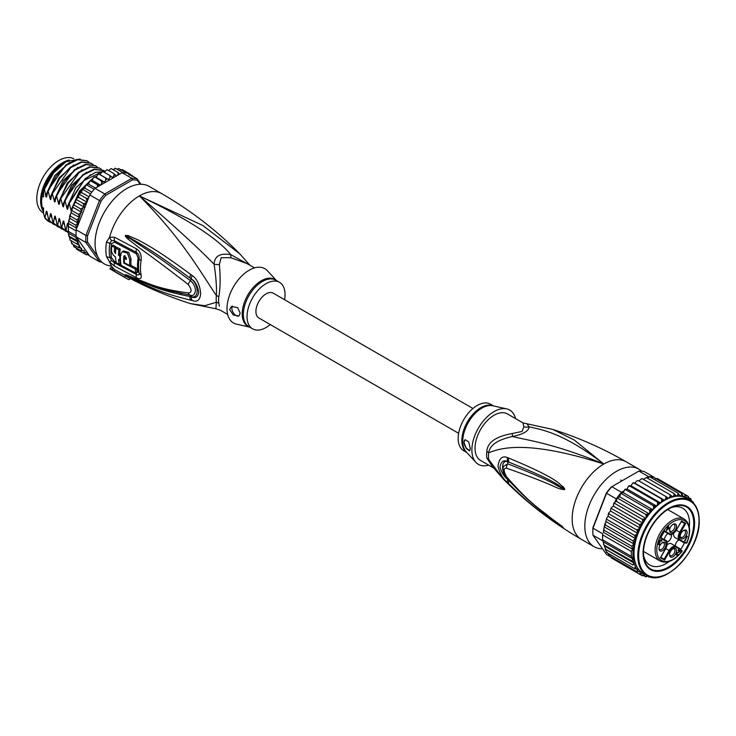 <?xml version="1.0" encoding="UTF-8"?>
<svg xmlns="http://www.w3.org/2000/svg" width="736" height="736" viewBox="0 0 736 736"><rect width="100%" height="100%" fill="white"/><g stroke="black" fill="none" stroke-linecap="round" stroke-linejoin="round"><path stroke-width="1.1" d="M680.386 549.304A4.177 2.41 120 0 0 680.993 549.967L680.395 549.065L680.266 549.544L679.42 549.056L680.266 549.544A4.775 2.76 -60 0 0 681.122 550.73A0.598 0.488 -60 0 0 680.993 549.967L681.913 551.19A22.991 13.276 -60 0 1 660.422 559.664A22.991 13.276 -60 0 1 661.581 533.894A22.991 13.276 -60 0 1 683.302 520.076A22.991 13.276 -60 0 1 686.688 542.938L685.924 542.478A0.598 0.488 121.2 0 1 685.198 542.745A4.177 2.41 120 0 0 685.179 542.736A4.177 2.41 120 0 0 684.296 542.542M683.799 542.625L679.153 539.948A4.177 2.41 -60 0 0 675.482 545.376A4.177 2.41 -60 0 0 675.574 546.149L671.48 543.784A6.974 4.03 120 0 0 667.994 544.134A6.974 4.03 120 0 0 667.129 544.723M672.64 533.821A6.974 4.03 -60 0 1 669.153 534.17L664.507 531.484A6.974 4.03 -60 0 1 664.507 531.484L664.35 531.401M680.128 536.378A3.882 2.245 120 0 0 680.828 537.344A3.882 2.245 120 0 0 683.818 536.305A3.882 2.245 120 0 0 685.51 532.395A3.882 2.245 120 0 0 684.71 530.619A3.882 2.245 120 0 0 683.532 530.5M680.128 536.48A4.922 2.843 120 0 0 680.156 536.94A4.922 2.843 120 0 0 683.818 538.366A4.922 2.843 120 0 0 687.102 532.459A4.922 2.843 120 0 0 684.029 530.233A4.922 2.843 120 0 0 680.128 536.48M673.063 548.725A4.922 2.843 -60 0 1 673.468 548.522A4.922 2.843 -60 0 1 676.54 550.979A4.922 2.843 -60 0 1 673.063 556.775A4.922 2.843 -60 0 1 669.604 555.22A4.922 2.843 -60 0 1 673.063 548.725M659.024 548.67A4.922 2.843 -60 0 1 662.915 542.423A4.922 2.843 -60 0 1 665.988 544.649A4.922 2.843 -60 0 1 662.713 550.556A4.922 2.843 -60 0 1 659.042 549.13A4.922 2.843 -60 0 1 659.024 548.67M673.063 524.354A4.922 2.843 -60 0 1 673.468 524.142A4.922 2.843 -60 0 1 676.54 526.608A4.922 2.843 -60 0 1 673.063 532.395A4.922 2.843 -60 0 1 669.604 530.849A4.922 2.843 -60 0 1 673.063 524.354M687.019 536.213L685.124 540.27L685.86 539.764L684.664 541.061L687.35 536.406M680.092 551.485L676.752 553.389L676.853 554.502L678.261 554.521L676.734 555.091L676.126 554.346L676.412 553.196L679.641 551.227L678.077 550.326L678.362 549.829L680.377 550.988L679.641 551.227M660.183 539.994L661.526 540.114L661.802 541.319L660.854 540.38L659.944 540.647L660.155 542.22L658.518 543.518L659.014 544.208L660.201 544.097L658.674 544.668L658.297 542.993L659.898 540.224L660.854 540.38M666.347 530.481L667.552 527.611L666.991 527.289L668.693 525.633L668.233 527.215L669.576 527.988L666.347 530.481M660.772 557.244L664.139 559.185L660.772 557.244L664.139 559.185L664.553 560.114L669.87 550.914A6.376 3.68 -60 0 1 676.246 547.225A0.598 0.488 -60 0 0 676.126 546.471L680.22 548.835M660.661 537.574L660.376 538.062L665.694 541.135A6.376 3.68 -60 0 1 665.694 548.495L660.376 557.704L664.553 560.114M669.87 550.914L665.786 548.55C667.672 543.315 667.598 540.592 665.565 540.371L660.772 537.602L665.565 540.371A0.598 0.488 -60 0 1 665.694 541.135M683.597 541.825L680.423 539.994A0.598 0.488 120 0 1 679.705 540.261A6.974 4.03 -60 0 1 679.705 532.211L684.719 523.526L681.361 521.585L684.719 523.526L685.74 523.425L681.564 521.005L676.246 530.214A6.376 3.68 -60 0 1 669.87 533.894L664.553 530.831L660.376 538.062M679.705 540.261L675.059 537.584A6.974 4.03 -60 0 1 673.698 533.352M675.059 537.584L679.153 539.948M666.917 542.082A4.922 2.843 120 0 0 671.48 535.624A4.922 2.843 120 0 0 671.306 534.483M668.095 533.563A4.922 2.843 120 0 0 664.507 539.644A4.922 2.843 120 0 0 664.516 539.764M685.179 542.736L684.084 542.662L684.443 542.312A4.775 2.76 -60 0 1 685.924 542.478M681.278 521.493L681.564 521.005M664.277 531.318L664.553 530.831M667.708 509.551L684.305 519.128C690.396 523.6 691.26 531.548 686.909 542.984L686.688 542.938M685.842 543.14L686.495 542.69M660.661 557.216L660.376 557.704M672.971 548.78A3.882 2.245 -60 0 1 674.158 548.9A3.882 2.245 -60 0 1 674.746 552.009A3.882 2.245 -60 0 1 672.216 555.432A3.882 2.245 -60 0 1 670.275 555.625A3.882 2.245 -60 0 1 669.576 554.659M662.418 542.69A3.882 2.245 -60 0 1 663.605 542.809A3.882 2.245 -60 0 1 664.406 544.585A3.882 2.245 -60 0 1 662.713 548.486A3.882 2.245 -60 0 1 659.723 549.534A3.882 2.245 -60 0 1 659.024 548.568M672.971 524.4A3.882 2.245 -60 0 1 674.158 524.529A3.882 2.245 -60 0 1 674.746 527.638A3.882 2.245 -60 0 1 672.216 531.052A3.882 2.245 -60 0 1 670.275 531.245A3.882 2.245 -60 0 1 669.576 530.288M685.4 540.555L684.728 540.169M678.362 549.829L680.377 550.988M679.53 550.5L679.245 550.997M676.126 553.95L676.632 554.245M676.237 554.144L676.853 554.502M676.908 554.53L676.274 554.714M677.525 555.156L676.678 554.668M677.184 555.22L676.338 554.732M660.836 539.828L661.011 540.472M661.692 540.334L660.854 539.847M661.802 540.666L660.965 540.178M661.857 540.96L661.186 540.574M659.106 542.147L659.704 542.487M658.168 543.72L658.794 544.079M658.84 544.106L658.251 544.3L659.125 544.796M659.465 544.723L658.619 544.235M667.552 527.611L669.226 528.577M669.576 527.988L668.233 527.215M668.73 527.5L668.389 528.089M668.84 528.356L666.466 529.497M667.883 527.804L666.798 529.69M689.319 526.93A32.844 18.961 120 0 0 689.522 523.259A32.844 18.961 120 0 0 682.723 508.226A32.844 18.961 120 0 0 671.287 507.601M694.591 523.259A36.423 21.031 120 0 0 668.84 508.383L668.84 508.383A36.423 21.031 120 0 0 643.08 552.994A36.423 21.031 120 0 0 668.84 567.861A36.423 21.031 120 0 0 694.591 523.259M643.623 555.514A32.844 18.961 120 0 0 649.888 565.101A32.844 18.961 120 0 0 666.301 563.472A32.844 18.961 120 0 0 669.383 561.458M680.588 549.553A32.844 18.961 120 0 0 684.609 542.588M603.18 541.521L602.692 540.831A45.972 26.542 -60 0 1 602.618 539.81L604.32 545.91L633.834 562.948L631.884 560.933L632.73 558.817L631.332 556.388L631.332 551.476L602.618 534.897A45.972 26.542 -60 0 1 602.692 533.793L602.618 534.897A45.972 26.542 -60 0 0 602.554 537.39A45.972 26.542 -60 0 0 602.618 539.81L602.618 534.897M633.834 562.948L632.988 565.036L605.121 548.955L606.749 552.552L607.264 552.184L606.519 552.359M605.838 549.479L632.988 565.036M646.742 477.756L648.609 476.68A45.972 26.542 -60 0 1 649.437 476.652A45.972 26.542 -60 0 1 653.126 476.983A45.972 26.542 -60 0 1 653.881 477.149L644.175 471.546A45.972 26.542 120 0 0 638.894 471.077L611.147 487.094A44.786 25.852 120 0 0 606.326 493.092L592.968 527.528L592.986 528.181L602.692 533.793M621.515 492.32L623.99 490.894L623.346 492.734L620.687 493.258L619.758 496.855L616.998 497.84L616.428 501.345L615.002 502.072L616.234 498.888A45.972 26.542 -60 0 1 616.998 497.84A45.972 26.542 -60 0 1 620.687 493.258A45.972 26.542 -60 0 1 621.515 492.32L611.809 486.708A45.972 26.542 120 0 0 606.528 493.276L592.986 528.181A45.972 26.542 120 0 0 592.839 531.788A45.972 26.542 120 0 0 592.986 535.228L606.528 554.493L610.77 556.94M592.968 527.528A44.786 25.852 120 0 0 592.839 530.812L592.839 531.788M616.234 498.888L606.326 493.092M602.692 540.831L592.986 535.228M648.609 476.68L638.894 471.077M653.881 477.149L654.212 477.609M614.459 559.71L642.418 575.837M613.419 506.129L642.97 523.195L642.335 519.349L614.468 503.268L614.845 502.154L613.539 504.234L613.419 506.129L611.837 507.178L610.622 509.487L611.837 507.178M614.468 503.268L613.539 504.234M642.335 519.349L645.978 518.402L646.309 516.433L645.711 514.418L649.308 513.912L649.833 511.888L649.391 509.836L652.906 509.8L653.614 507.748L653.32 505.687L656.696 506.12L657.588 504.096L657.432 502.044L660.624 502.955L661.673 500.977L661.646 498.971L664.617 500.342L665.813 498.456L665.896 496.515L638.029 480.424L636.263 481.39L635.058 483.276L633.862 482.779L632.123 483.92L631.065 485.889L629.74 485.65L628.029 487.03L627.136 489.054L624.579 489.817L625.204 489.21M625.71 489.09L623.99 490.894M629.74 485.65L628.673 486.137L629.28 485.65M633.862 482.779L632.905 483L633.457 482.65M665.896 496.515L668.61 498.336L669.935 496.57L670.11 494.721L641.875 478.492M642.252 478.63L640.384 479.513L639.188 481.096M670.11 494.721L672.538 496.975L673.964 495.356L674.222 493.617L646.355 477.535L643.485 479.348M674.222 493.617L676.329 496.266L677.838 494.831L678.15 493.23L649.437 476.652L647.708 478.317M678.15 493.23L679.917 496.239L681.472 495.006L681.83 493.562L653.126 476.983L651.811 478.023M681.83 493.562L683.247 496.892L684.83 495.871L685.207 494.601L657.34 478.51L655.279 478.814M604.32 545.91L605.774 549.433M631.884 560.933L603.778 544.925L603.529 543.545M631.332 556.388L602.618 539.81M631.332 551.476L632.574 549.157L631.884 546.287L604.017 530.196L603.336 532.275L632.574 549.157M603.336 532.275L603.87 528.549L604.017 530.196M631.884 546.287L633.806 543.922L632.988 540.905L605.121 524.814L604.302 526.884L633.806 543.922M604.302 526.884L603.87 528.549M603.373 541.871L632.73 558.817M605.121 524.814L606.611 518.282L606.749 519.34L634.616 535.431L635.462 538.255A44.786 25.852 -60 0 1 636.815 534.226L637.588 532.248L636.741 529.948L608.874 513.866L608.194 514.206L608.709 513.01L608.028 516.212L606.611 518.282M610.622 509.487L610.622 511.078L609.288 512.256L608.874 513.866M645.628 574.715L642.335 575.8L643.089 574.936L642.97 573.178L639.326 574.062L611.386 557.925L610.622 555.984M608.7 555.432L609.288 554.751L608.874 555.57L608.028 553.279M651.397 576.546L649.391 577.171L647.864 576.288M649.391 577.171L649.833 576.555L649.391 577.171M648.14 576.067L645.711 576.84L643.862 575.773M647.754 576.371A44.786 25.852 -60 0 1 646.309 576.086L645.923 576.923M646.309 576.086L646.079 574.972M616.428 501.345L645.978 518.402A43.286 24.996 120 0 0 642.97 523.195A43.286 24.996 120 0 0 634.009 553.362A43.286 24.996 120 0 0 642.97 573.178L646.769 575.368A43.286 24.996 -60 0 1 637.808 555.551A43.286 24.996 -60 0 1 637.808 555.294A43.286 24.996 -60 0 1 656.806 511.879A43.286 24.996 -60 0 1 690.055 500.388L686.256 498.198L687.838 497.426L688.215 496.34L685.216 494.601L686.256 498.198A43.286 24.996 120 0 0 683.247 496.892A43.286 24.996 120 0 0 679.917 496.239A43.286 24.996 120 0 0 676.329 496.266A43.286 24.996 120 0 0 672.538 496.975A43.286 24.996 120 0 0 668.61 498.336A43.286 24.996 120 0 0 664.617 500.342L635.058 483.276M645.711 514.418L616.998 497.84M619.758 496.855L649.308 513.912A43.286 24.996 120 0 0 645.978 518.402M649.391 509.836L620.687 493.258M623.346 492.734L652.906 509.8A43.286 24.996 120 0 0 649.308 513.912M653.32 505.687L625.453 489.596M627.136 489.054L656.696 506.12A43.286 24.996 120 0 0 652.906 509.8M657.432 502.044L629.565 485.953M631.065 485.889L660.624 502.955A43.286 24.996 120 0 0 656.696 506.12M661.646 498.971L633.779 482.88M688.289 496.386L689.062 499.818M689.181 499.882L690.8 498.741L688.988 497.692M692.926 501.759L692.41 502.127L692.926 501.759L691.647 501.023A44.786 25.852 -60 0 0 690.386 499.56L690.8 498.741L691.647 501.446M693.174 501.998L693.652 503.277M639.326 574.062L640.173 573.04L640.173 571.458L636.741 571.66L637.588 569.314L634.616 568.634L606.749 552.552M634.616 568.634L635.389 566.536M632.988 540.905L635.462 538.255M605.903 521.511L635.462 538.577M634.616 535.431L636.815 534.226M608.028 516.212L637.588 533.269M636.741 529.948L640.173 528.144L639.326 524.556L611.46 508.475M610.622 511.078L640.173 528.144M639.326 524.556L642.97 523.195M636.741 571.66L608.874 555.57M664.617 500.342A43.286 24.996 120 0 0 660.624 502.955M486.827 451.462A11.942 5.787 6.9 0 1 488.704 452.806A27.26 15.741 120 0 0 488.483 456.578A27.26 15.741 120 0 0 488.704 459.457L503.479 479.237L491.712 465.75L488.704 459.457A11.942 7.848 -8.1 0 0 486.827 458.013A26.873 15.511 -60 0 1 486.616 455.179A26.873 15.511 -60 0 1 486.616 454.857A26.873 15.511 -60 0 1 486.827 451.462C487.352 442.465 495.834 436.485 512.284 433.522L522.063 431.443L523.848 426.843L522.983 422.896L552.764 429.438C578.266 437.497 602.747 448.279 626.207 461.803A44.786 25.852 120 0 0 603.814 464.02C566.876 435.657 546.084 430.293 529.101 426.862A11.942 11.049 3.4 0 1 523.848 426.843M493.295 467.802L480.608 460.478A26.873 15.511 120 0 1 475.042 448.178A26.873 15.511 -60 0 1 494.049 415.27A26.873 15.511 -60 0 1 507.481 413.945L522.983 422.896M466.753 452.474L463.726 450.726A26.873 15.511 120 0 1 459.604 429.198A26.873 15.511 120 0 1 477.158 405.518A26.873 15.511 -60 0 1 490.59 404.193L493.617 405.941M465.207 439.659A5.971 3.45 -120 0 0 464.066 442.327A5.971 3.45 -120 0 0 470.074 450.211M470.295 448.482L469.577 450.92L466.247 448.482L463.965 442.391L465.115 439.705L468.703 441.885L470.295 448.482M475.852 462.328L466.182 451.858A27.048 15.612 120 0 1 464.931 429.75A27.048 15.612 120 0 1 481.887 408.103A27.048 15.612 120 0 1 482.154 407.956A27.048 15.612 120 0 1 492.807 405.757L506.699 408.894A31.344 18.096 -60 0 0 494.049 411.617A31.344 18.096 120 0 0 474.398 436.696A31.344 18.096 120 0 0 475.852 462.328A31.344 18.096 120 0 0 488.686 465.143M506.699 408.894A31.344 18.096 -60 0 1 515.55 418.6M512.284 433.522A11.942 1.334 78.6 0 1 512.394 436.512C528.411 440.496 553.564 443.366 603.814 464.02C531.512 440.974 502.992 446.761 488.704 452.806C489.661 445.225 497.554 439.797 512.394 436.512C523.13 434.36 528.706 431.14 529.101 426.862L527.344 424.258M564.742 488.952L564.724 489.118C564.806 489.78 563.528 489.744 560.878 489.026C555.938 488.17 553.711 484.757 506.478 468.17A5.971 4.72 -68 0 1 507.739 463.846L507.858 461.72L508.999 462.199L507.904 461.812C500.71 458.979 500.958 473.598 507.904 479.486L509.008 480.737L507.858 479.568C504.611 477.25 501.961 473.119 499.928 467.176C501.06 461.371 503.709 459.558 507.858 461.72A5.971 4.48 112.9 0 1 507.527 457.617L508.696 458.05A5.971 4.453 112.9 0 0 508.999 462.199C561.476 483.34 558.054 486.156 562.755 487.756L564.503 489.008L562.755 487.756A5.971 3.404 132.8 0 1 563.27 486.809L564.742 488.952A5.971 1.104 176.7 0 0 564.503 489.008L561.32 487.664C556.508 486.137 555.468 482.227 507.748 463.846L503.415 466.412C502.403 469.494 503.544 473.331 506.837 477.912L506.837 477.912C518.788 491.657 531.861 503.875 546.057 514.556L561.228 525.633A5.971 2.622 125.4 0 0 561.292 525.679L562.056 526.222M506.478 468.17C503.406 468.022 503.406 470.856 506.478 476.661C532.156 506.092 542.165 510.48 549.35 516.828L563.261 527.51A5.971 4.269 -59.7 0 1 562.736 526.829L554.107 520.702C547.455 514.998 537.869 510.876 509.008 480.737A5.971 2.944 -44.8 0 0 508.696 483.718L507.527 482.522A5.971 2.944 -44.5 0 1 507.858 479.568L507.748 478.428M564.724 489.118L561.32 487.664A5.971 3.809 -71.8 0 0 560.878 489.026M492.853 467.24L486.827 458.013M507.527 482.522C503.378 479.329 500.195 473.938 497.95 466.339C499.128 458.353 502.311 455.446 507.527 457.617M563.261 527.51L554.815 522.091C548.081 516.782 538.807 512.918 508.696 483.718M560.86 525.21A5.971 2.622 125.4 0 0 561.228 525.633L562.221 526.341M506.478 476.661A5.971 2.87 139.7 0 0 506.837 477.912M508.696 458.05C563.04 480.672 558.449 484.573 563.27 486.809M503.479 479.237C526.516 502.568 552.497 522.615 581.431 539.368A44.786 25.852 -60 0 1 572.157 518.871A44.786 25.852 120 0 1 603.814 464.02L574.126 439.926L552.764 429.438M641.59 471.123A44.786 25.852 120 0 0 638.876 469.117A44.786 25.852 120 0 0 604.366 481.114A44.786 25.852 120 0 0 584.816 526.185A44.786 25.852 -60 0 0 594.09 546.682A44.786 25.852 -60 0 0 602.508 548.78M643.08 552.745A35.825 20.682 120 0 0 650.504 568.91A35.825 20.682 120 0 0 678.114 559.305A35.825 20.682 120 0 0 693.744 523.259L694.168 523.498A35.825 20.682 -60 0 1 678.528 559.553A35.825 20.682 -60 0 1 650.928 569.149A35.825 20.682 -60 0 1 643.503 552.754L643.089 552.506L643.503 552.754A35.825 20.682 -60 0 1 659.143 516.7A35.825 20.682 -60 0 1 686.752 507.095A35.825 20.682 -60 0 1 694.168 523.498L693.744 523.259A35.825 20.682 120 0 0 686.329 506.856A35.825 20.682 120 0 0 668.628 508.512M458.629 433.311L258.888 317.989A14.334 8.271 -60 0 1 255.926 311.429A14.334 8.271 -60 0 1 262.182 297.013A14.334 8.271 -60 0 1 273.222 293.167L472.954 408.489M43.553 212.971L43.231 212.787A31.05 17.922 -60 0 1 36.883 200.735A31.05 17.922 -60 0 1 36.8 198.573A31.05 17.922 -60 0 1 50.066 167.633A31.05 17.922 -60 0 1 73.83 158.764M69.396 160.052A31.05 17.922 120 0 0 40.6 200.762A31.05 17.922 120 0 0 40.682 202.924A31.05 17.922 120 0 0 43.553 211.766M249.513 265.006L230.828 254.656C217.46 238.243 186.99 218.656 139.398 195.886A44.786 25.852 -60 0 1 161.782 193.669C190.716 210.432 216.697 230.469 239.734 253.8L202.796 225.483L139.398 195.886C182.813 239.66 200.523 272.118 216.393 295.596A11.942 5.787 -173.1 0 1 218.813 296.718A26.873 15.511 120 0 0 218.601 299.662A26.873 15.511 120 0 0 218.601 300.122A26.873 15.511 120 0 0 218.813 303.269L219.365 306.204M254.527 267.904L247.094 263.608L230.929 257.729L221.159 257.72L219.365 264.408C220.542 277.481 220.349 288.254 218.813 296.718M106.49 242.015A5.971 2.686 9 0 0 109.866 243.193L111.614 240.589A5.971 3.947 66.2 0 1 109.627 237.167L114.577 237.259L136.491 248.86C140.125 251.188 141.671 255.07 141.128 260.498A42.936 24.785 120 0 0 141.128 275.006C141.671 278.668 140.125 279.579 136.491 277.748L114.577 266.119L109.627 262.108L106.49 256.56A44.786 25.852 -60 0 1 105.864 249.964A44.786 25.852 -60 0 1 105.864 249.66A44.786 25.852 -60 0 1 106.49 242.015L109.627 237.167A44.786 25.852 -60 0 1 139.398 195.886C174.285 225.998 199.189 248.805 214.112 264.298C216.044 277.214 216.798 287.638 216.393 295.596A27.26 15.741 -60 0 0 216.182 298.577A27.26 15.741 -60 0 0 216.393 302.238L215.869 308.78L190.449 303.6L204.718 305.725L216.393 302.238A11.942 7.848 171.9 0 1 218.813 303.269M161.782 193.669L149.123 186.355A44.786 25.852 -60 0 0 114.614 198.361A44.786 25.852 -60 0 0 95.064 243.423A44.786 25.852 120 0 0 111.587 266M111.614 240.589L114.411 240.727L136.326 252.356C138.432 253.672 139.371 255.806 139.141 258.778A42.026 24.26 120 0 0 139.141 272.982C139.371 274.997 138.432 275.494 136.326 274.464L114.411 262.816L111.614 260.498L109.866 257.352A2.99 2.033 -11.1 0 1 111.532 257.747L114.42 261.4A2.99 1.72 -60.8 0 1 114.411 262.816A5.971 3.432 -60.8 0 0 114.577 266.119M106.49 256.56A5.971 4.066 -11.1 0 0 109.857 257.352A43.58 25.162 120 0 1 109.25 250.93A43.58 25.162 120 0 1 109.25 250.636A43.58 25.162 120 0 1 109.866 243.202A2.99 1.343 9.1 0 1 111.532 243.782L114.42 242.107L136.335 253.754L138.175 257.931A41.566 24.003 120 0 0 138.175 271.98L136.022 272.918M112.341 269.321L113.096 268.005A44.786 25.852 120 0 0 114.88 269.753L114.126 271.05A46.276 26.717 -60 0 1 112.341 269.321L109.922 268.87L126.813 278.622A46.276 26.717 -60 0 1 124.678 277.141L114.126 271.05M190.449 303.6C168.995 296.829 148.221 288.098 128.11 277.398A44.574 25.732 120 0 1 125.534 275.66L114.88 269.753M190.836 300.205C157.651 292.22 147.651 285.504 139.49 282.182L125.442 274.556L139.362 280.103C147.577 282.679 156.391 288.742 188.195 292.9C192.004 292.634 192.013 289.8 188.195 284.409C155.268 259.1 147.182 253.616 139.196 247.747L128.073 239.145C125.801 237.047 124.918 235.833 125.442 235.502L128.009 235.511L138.12 239.936C146.133 244.49 155.388 248.363 190.845 274.546L192.252 275.595C196.88 278.668 199.695 284.556 200.68 293.259C200.137 300.049 197.331 302.459 192.252 300.5L190.836 300.205A5.971 3.744 -77 0 1 189.824 296.461C156.492 289.966 146.832 283.562 138.791 280.738L125.617 274.629L154.091 286.258L165.885 289.993L190.403 295.21C195.077 297.362 198.757 287.859 190.403 280.637C157.338 256.054 148.773 250.939 140.567 245.493L125.672 235.649A5.971 2.668 53.4 0 1 125.543 235.391M192.252 300.5A5.971 3.735 -77.4 0 1 191.259 296.774L189.824 296.461L191.25 296.663C199.07 299.193 199.208 284.814 191.25 278.99L189.833 277.932L191.259 278.935C195.04 281.078 197.542 285.504 198.748 292.201C197.947 297.123 195.454 298.65 191.259 296.774L190.403 295.21A5.971 3.698 97.9 0 1 188.195 292.9M128.027 276.23A5.971 2.512 -60.3 0 1 127.788 275.715L125.672 274.657A5.971 2.116 -50.1 0 1 125.543 274.648M125.442 274.556A5.971 4.039 -43.8 0 0 125.617 274.629L128.864 276.018A5.971 4.158 113.2 0 1 128.092 275.356M180.808 293.6L181.406 293.719M188.195 284.409A5.971 1.84 -54.9 0 1 190.403 280.637L191.259 278.935A5.971 2.208 125 0 1 192.252 275.595M128.073 239.145A5.971 2.981 -49.5 0 1 128.846 237.976L125.617 235.649A5.971 1.647 31.9 0 1 125.442 235.502M128.009 235.511A5.971 3.367 107.2 0 0 127.77 236.624L137.448 242.135C145.332 247.103 154.22 251.629 189.833 277.932A5.971 2.236 125.1 0 1 190.845 274.546M129.95 278.364L129.159 279.726A46.276 26.717 -60 0 1 126.813 278.622M111.614 260.498L109.627 262.108A44.786 25.852 -60 0 0 113.096 268.005L110.676 267.582L109.922 268.87M219.365 264.408A11.942 7.949 -178.3 0 1 214.112 264.298C214.507 256.082 220.082 252.862 230.828 254.656A11.942 1.776 -80 0 0 230.929 257.729M276.469 280.563L267.361 270.71A31.344 18.096 -60 0 0 249.164 270.232A31.344 18.096 120 0 0 228.022 300.38A31.344 18.096 120 0 0 236.514 324.153L249.596 327.106M270.259 324.548A26.873 15.511 -60 0 1 266.055 327.52A26.873 15.511 120 0 1 252.623 328.854A26.873 15.511 120 0 1 248.501 307.317A26.873 15.511 120 0 1 266.055 283.645A26.873 15.511 -60 0 1 279.487 282.311A26.873 15.511 -60 0 1 284.584 299.736M229.641 309.543L231.398 306.507L237.636 307.62L240.194 313.196L238.878 315.983L233.266 314.971L229.641 309.543M238.97 315.919A5.971 3.45 60 0 1 234.407 314.208A5.971 3.45 60 0 1 231.858 308.264A5.971 3.45 60 0 1 232.475 306.075M121.1 265.089L119.462 264.196M116.196 262.393L114.42 261.4M115.653 251.381L115.57 250.691A42.909 24.776 120 0 1 116.012 246.781L113.142 245.171L111.854 245.916A44.758 25.843 120 0 0 111.44 249.817C111.559 252.88 112.93 255.245 115.534 256.91A44.675 25.788 120 0 0 116.27 262.724L119.214 264.334A44.574 25.732 -60 0 1 118.533 259.615L119.839 260.323A44.519 25.705 -60 0 1 119.766 255.981L118.459 255.263A44.574 25.732 -60 0 1 118.956 249.863L116.012 248.244A44.675 25.788 120 0 0 115.515 253.653L114.301 251.427A44.703 25.806 -60 0 1 114.724 247.526L111.854 245.916M121.026 255.245L119.729 254.536A42.78 24.702 120 0 1 120.244 249.118L117.3 247.498L116.012 248.244M119.94 260.259A42.78 24.702 120 0 0 120.511 263.589L119.214 264.334M130.419 265.181L136.482 268.263A41.685 24.067 120 0 0 137.144 272.265L135.838 273.019A43.479 25.107 -60 0 1 135.203 268.999L123.832 263.129A44.326 25.594 -60 0 1 123.777 256.588L124.246 255.705L126.426 257.977A44.169 25.502 120 0 0 126.344 259.486L124.356 258.437A44.289 25.567 120 0 0 124.439 262.789L123.832 263.129M124.439 262.789L129.757 265.567L131.026 264.831A42.136 24.325 120 0 1 131.026 258.98L128.782 252.384L123.538 250.948L122.25 251.694L120.492 254.822A44.491 25.686 120 0 0 121.173 265.402L135.838 273.019M126.417 258.124L125.626 257.71L124.356 258.437M124.945 258.106A42.532 24.555 120 0 1 125.046 255.852L125.074 255.677M136.482 268.263L135.203 268.999M129.757 265.567A43.93 25.364 -60 0 1 129.757 259.716L127.475 253.129L122.25 251.694M116.012 246.781L114.724 247.526M120.244 249.118L118.956 249.863M119.729 254.536L118.459 255.263M120.446 255.585L119.766 255.981M120.446 259.974L119.839 260.323M125.534 275.66L124.678 277.141M65.835 161.819L65.513 162.012A34.031 19.651 -60 0 0 43.553 191.093L43.553 196.88L42.081 196.024L41.547 201.314L42.081 207.212L43.553 208.067L43.553 213.532L44.822 217.801A35.825 20.682 120 0 0 48.861 221.554A35.825 20.682 120 0 0 49.027 221.646M69.488 162.5L54.749 175.573L45.715 195.601L44.473 189.226L53.562 172.914L65.973 161.736L80.077 159.04M70.776 240.451L69.948 239.973M69.368 237.093L77.768 241.942L76.949 244.012L70.187 240.111L68.402 233.137L68.402 223.44L76.526 228.132L76.204 229.825L85.919 235.437A45.972 26.542 120 0 0 85.772 239.034A45.972 26.542 120 0 0 85.919 242.475L99.461 261.74A45.972 26.542 120 0 0 101.872 262.145M68.549 234.453L68.853 236.1L75.845 239.908L77.768 241.942M76.13 235.842A45.972 26.542 -60 0 0 76.204 236.863L76.526 237.82L68.402 233.137L68.531 231.454L76.13 235.842A45.972 26.542 120 0 1 76.066 233.432A45.972 26.542 120 0 1 76.13 230.929A45.972 26.542 -60 0 1 76.204 229.825M140.098 184.276L137.31 180.32A44.786 25.852 120 0 0 132.489 179.888L105.772 195.316A44.786 25.852 120 0 0 100.942 201.314L87.584 235.75A44.786 25.852 120 0 0 87.584 242.181L97.805 256.717M140.953 184.258L137.108 178.793L137.31 180.32M122.121 172.712L131.827 178.324L104.742 193.964L95.027 188.352L122.121 172.712A45.972 26.542 -60 0 1 122.949 172.693A45.972 26.542 -60 0 1 126.638 173.015A45.972 26.542 -60 0 1 127.402 173.19L137.108 178.793A45.972 26.542 120 0 0 131.827 178.324L132.489 179.888M88.476 198.214L86.296 198.324L87.087 201.784L89.755 194.92L99.461 200.523L85.919 235.437L87.584 235.75M105.772 195.316L104.742 193.964A45.972 26.542 120 0 0 99.461 200.523L100.942 201.314M89.755 194.92A45.972 26.542 -60 0 1 90.51 193.872A45.972 26.542 -60 0 1 94.199 189.29A45.972 26.542 -60 0 1 95.027 188.352M100.942 261.188L99.461 261.74L89.755 256.137L77.298 238.418A44.786 25.852 120 0 0 79.221 245.327L78.577 247.609L81.54 248.29L80.702 250.636L84.134 250.424L84.134 252.016L83.288 253.037L86.857 252.016M76.204 236.863L85.919 242.475L87.584 242.181M87.087 201.784L85.293 203.329L83.288 203.532L84.134 207.11L80.702 208.923L81.54 212.244L78.577 214.406L79.414 217.552L76.949 219.88L77.768 222.898L75.845 225.262L76.526 228.132M79.221 217.884A44.786 25.852 120 0 0 77.298 227.019L86.857 202.382M77.298 227.019L76.305 228.859M68.282 232.3L68.457 222.934L70.978 212.676L79.414 217.552M76.13 230.929L68.531 226.55M76.305 237.194L77.298 238.418M112.856 169.519L114.834 168.912L115.037 168.194M122.949 172.693L115.35 168.305M116.941 169.225L118.818 168.544L126.638 173.015M120.419 169.998L122.332 169.63L129.168 173.576L128.864 174.874M130.033 175.38L129.168 173.576L132.866 176.346M132.176 175.306L131.864 176.438M98.495 173.825L96.158 177.275L104.604 182.151L101.384 181.019L94.723 176.879L93.187 178.121L92.267 180.421L100.519 185.187M94.318 176.833L93.776 177.266L94.631 177.118M90.243 180.403L88.495 184.074L95.468 188.094M86.6 184.902L85.431 185.886L86.6 184.902L94.199 189.29M82.91 189.483L81.898 190.422L82.91 189.483L90.51 193.872M79.543 194.424L79.847 193.421L78.669 195.288L79.543 194.424L86.296 198.324M76.535 199.631L76.848 198.453L75.688 200.652L76.535 199.631L83.288 203.532M70.978 212.676L73.775 204.166L73.26 205.362L73.94 205.022L74.354 203.421L75.688 202.244L84.134 207.11M71.677 209.438L71.144 211.011L71.815 210.505L78.577 214.406M116.325 176.06L114.071 173.696L113.988 175.508L112.544 177.569L109.857 175.49L109.866 177.376L108.578 179.556L100.133 174.68L101.421 172.509L103.104 171.589L104.733 171.792M102.718 171.424L109.857 175.49M104.365 172.316L106.922 169.657M108.643 170.559L111.044 168.581M79.543 250.875L86.296 254.776L88.476 254.316M83.288 253.037L76.535 249.136L75.688 247.14M80.702 250.636L73.94 246.735L74.354 245.907L73.766 246.597M73.94 246.735L73.103 244.435M78.577 247.609L71.815 243.708L72.33 243.34L71.585 243.515M71.815 243.708L70.978 240.562L79.414 245.438M68.402 223.44L68.936 219.714M108.578 179.556L105.607 177.937L105.726 179.888L104.604 182.151M105.607 177.937L98.845 174.046M100.096 174.662L98.836 174M114.071 173.696L107.318 169.795M116.794 175.794L118.008 174.312L118.183 172.592L111.421 168.691M119.563 174.193L118.183 172.592M100.363 185.279L97.281 184.662L97.584 186.88M101.384 181.019L101.632 182.988L100.823 185.012M86.37 254.812L87.115 253.938L87.087 252.347M97.281 184.662L90.528 180.762M92.267 180.421L90.694 180.329M75.688 200.652L75.688 202.244M78.669 195.288L78.632 197.377L76.848 198.453M81.898 190.422L81.622 192.62L79.847 193.421M85.431 185.886L84.934 188.158L83.196 188.674M88.495 184.074L86.83 184.285M96.158 177.275L94.723 176.879M89.424 255.677L87.777 254.72M76.949 244.012L79.221 245.327M76.526 237.82L75.845 239.908M84.934 188.158L91.834 192.142M81.622 192.62L88.992 196.871M78.632 197.377L86.94 202.17M80.702 208.923L73.94 205.022M73.103 207.368L81.54 212.244M76.949 219.88L70.187 215.979M69.368 218.049L77.768 222.898M75.845 225.262L69.092 221.361M86.839 160.752L77.105 159.399L65.964 164.892L47.941 190.412L46.727 196.475M73.71 164.938L58.972 178.011L49.938 198.039L47.941 190.412M48.484 190.725L56.028 176.3L66.534 165.177L77.666 159.703L87.115 160.908L88.854 162.15M77.924 167.376L63.195 180.449L54.16 200.477L52.164 192.85L50.95 198.913M52.707 193.163L70.665 167.688L81.834 162.15L91.338 163.346L93.076 164.588M91.071 163.19L81.356 161.837L70.224 167.302L59.717 178.425L52.164 192.85M99.516 168.066L89.801 166.704L78.706 172.15L68.2 183.246L60.61 197.726L59.395 203.789M104.843 171.626L95.524 172.344L85.256 178.554L69.055 202.602L67.878 208.398C67.574 209.751 67.224 209.548 66.829 207.791L64.832 200.164L63.664 205.96C63.351 207.313 63.002 207.11 62.606 205.353L60.61 197.726M61.152 198.039L79.129 172.537L90.316 167.026L99.783 168.213L101.522 169.455M71.19 210.882L69.055 202.602M69.589 202.915L84.014 180.476L102.479 171.543M95.294 165.628L85.523 164.284L74.354 169.814L56.387 195.288L55.172 201.351M59.441 203.522C59.11 204.866 58.751 204.663 58.383 202.915L56.387 195.288M56.93 195.601L64.52 181.111L75.017 170.025L86.112 164.579L95.56 165.775L97.299 167.026M65.366 200.477L72.974 185.978L83.426 174.929L94.539 169.455L104.006 170.651L105.046 171.341M103.73 170.504L93.996 169.151L82.818 174.671L64.832 200.164M96.766 176.06L95.064 176.98M93.168 178.167L81.576 189.575L73.278 205.04L72.588 208.012M51.115 222.649L49.183 221.738L44.96 217.874L46.138 212.078L47.638 215.262M59.552 227.525L57.629 226.614L53.406 222.75L54.584 216.954L56.083 220.138M55.329 225.087L53.406 224.176L49.183 220.312L50.361 214.516L51.86 217.7M53.406 222.75L57.362 226.458M49.183 220.312L53.139 224.02M63.774 229.963L57.095 224.876L61.585 228.896M67.997 232.392L61.318 227.314L65.798 231.325M68.31 232.521L65.532 229.752L68.328 232.659M46.975 211.766L46.138 212.078C46.46 210.726 46.81 210.928 47.187 212.686L48.65 220.009M51.198 214.204L50.361 214.516C50.683 213.155 51.032 213.366 51.41 215.124L52.872 222.447M55.421 216.642L54.584 216.954C54.906 215.593 55.255 215.795 55.632 217.562L57.095 224.876M46.773 196.208C46.451 197.57 46.101 197.368 45.715 195.601M50.996 198.646C50.683 199.999 50.333 199.796 49.938 198.039M55.218 201.084C54.906 202.437 54.556 202.234 54.16 200.477M44.473 189.226L43.553 191.093M57.629 225.188L58.797 219.392L59.644 219.08M60.306 222.576L58.797 219.392C59.128 218.031 59.478 218.233 59.855 220L61.318 227.314M61.852 227.626L63.02 221.83L63.866 221.518M64.529 225.014L63.02 221.83C63.342 220.469 63.692 220.671 64.078 222.438L65.532 229.752M66.074 230.064L67.243 224.268L68.089 223.956M68.163 226.412L67.243 224.268C67.565 222.907 67.924 223.109 68.301 224.876M86.37 172.252L71.64 185.325L62.606 205.353M90.592 174.69L75.863 187.763L66.829 207.791M93.288 177.91L79.451 191.102L71.052 210.229M82.147 169.814L67.418 182.887L58.383 202.915M63.029 163.585A31.795 18.354 120 0 0 42.081 196.024M42.081 207.212A31.795 18.354 120 0 0 43.553 211.48M41.547 201.25A30.903 17.839 -60 0 1 41.547 201.195A30.903 17.839 -60 0 1 63.25 163.438M684.305 519.128A24.178 13.966 120 0 0 672.216 520.334A24.178 13.966 120 0 0 660.146 533.057A24.178 13.966 120 0 0 660.128 561.016C667.028 564.052 674.342 560.841 682.07 551.365L681.886 550.482M664.139 559.185L669.153 550.491A6.974 4.03 -60 0 1 672.64 546.811A6.974 4.03 -60 0 1 676.126 546.471L671.48 543.784M685.152 542.717L685.961 543.205M676.246 547.225L680.266 549.544M680.423 539.994A6.376 3.68 -60 0 1 680.423 532.625L685.74 523.425M681.122 550.73L681.913 551.19M684.719 523.526L681.361 521.585M680.423 532.625L676.126 530.141M676.246 530.214L681.481 521.364M669.87 533.894A0.598 0.488 120 0 1 669.153 534.17L664.507 531.484M638.646 555.551A42.688 24.647 -60 0 1 638.655 555.303A42.688 24.647 -60 0 1 668.95 503.203A42.688 24.647 -60 0 1 699.025 520.692A42.688 24.647 -60 0 1 699.025 520.95A42.688 24.647 -60 0 1 668.73 573.05A42.688 24.647 -60 0 1 638.646 555.551M635.324 566.499A44.786 25.852 -60 0 1 632.951 554.134A44.786 25.852 -60 0 1 635.269 538.908M644.405 575.506A44.786 25.852 -60 0 1 643.089 574.936M643.089 521.3A44.786 25.852 -60 0 1 644.405 519.211M646.309 516.433A44.786 25.852 -60 0 1 647.754 514.473M649.833 511.888A44.786 25.852 -60 0 1 651.397 510.094M653.614 507.748A44.786 25.852 -60 0 1 655.27 506.147M657.588 504.096A44.786 25.852 -60 0 1 659.3 502.716M661.673 500.977A44.786 25.852 -60 0 1 663.412 499.845M665.813 498.456A44.786 25.852 -60 0 1 667.552 497.582M669.935 496.57A44.786 25.852 -60 0 1 671.646 495.981M673.964 495.356A44.786 25.852 -60 0 1 675.62 495.052M677.838 494.831A44.786 25.852 -60 0 1 679.402 494.822M681.472 495.006A44.786 25.852 -60 0 1 682.925 495.282M684.83 495.871A44.786 25.852 -60 0 1 686.145 496.441M687.838 497.426A44.786 25.852 -60 0 1 689.062 498.327M637.588 532.248A44.786 25.852 -60 0 1 638.848 529.322M640.173 526.553A44.786 25.852 -60 0 1 641.396 524.234M641.396 573.951A44.786 25.852 -60 0 1 640.173 573.04M638.848 571.808A44.786 25.852 -60 0 1 637.588 570.336M636.815 569.241A44.786 25.852 -60 0 1 635.389 566.637M493.451 405.904A26.873 15.511 120 0 0 481.123 407.505A26.873 15.511 120 0 0 480.856 407.661A26.873 15.511 120 0 0 463.533 430.597A26.873 15.511 120 0 0 466.633 452.355M138.175 271.98A2.99 2.042 168.4 0 1 138.331 272.062A2.99 2.042 168.4 0 1 139.141 272.982A5.971 4.085 168.4 0 0 141.128 275.006M138.175 257.931A2.99 1.334 -170.6 0 1 138.331 258.014A2.99 1.334 -170.6 0 1 139.141 258.778A5.971 2.659 -170.6 0 0 141.128 260.498M249.449 327.014A27.048 15.612 -60 0 1 243.23 306.185A27.048 15.612 -60 0 1 261.059 280.922A27.048 15.612 -60 0 1 261.326 280.766A27.048 15.612 -60 0 1 276.313 280.48M252.623 328.854L248.915 326.71A26.873 15.511 -60 0 1 244.748 305.357A26.873 15.511 -60 0 1 262.09 281.658A26.873 15.511 -60 0 1 262.356 281.502A26.873 15.511 -60 0 1 275.788 280.177L279.487 282.311M111.532 243.782A42.982 24.812 120 0 0 110.924 251.114A42.982 24.812 120 0 0 111.532 257.747M114.42 242.107A2.99 1.693 119.8 0 0 114.411 240.727A5.971 3.395 119.8 0 1 114.577 237.259M136.491 277.748A5.971 3.183 -63.5 0 1 136.326 274.464A2.99 1.582 -63.2 0 0 136.335 273.074M131.026 258.98L129.757 259.716M125.046 255.852L123.777 256.588M115.57 250.691L114.301 251.427M136.335 253.754A2.99 1.61 116.3 0 0 136.326 252.356A5.971 3.192 116.4 0 1 136.491 248.86M99.139 185.205A44.786 25.852 120 0 0 97.658 186.64M88.292 198.297A44.786 25.852 120 0 0 87.115 200.164M85.293 203.329A44.786 25.852 120 0 0 84.134 205.528M82.8 208.297A44.786 25.852 120 0 0 81.54 211.223M80.776 213.201A44.786 25.852 120 0 0 79.414 217.23M115.515 174.975A44.786 25.852 120 0 0 113.988 175.508M111.421 176.603A44.786 25.852 120 0 0 109.866 177.376M107.281 178.876A44.786 25.852 120 0 0 105.726 179.888M103.16 181.755A44.786 25.852 120 0 0 101.632 182.988M119.49 174.036A44.786 25.852 120 0 0 118.008 174.312M87.115 253.938A44.786 25.852 120 0 0 88.292 254.444M79.414 245.76A44.786 25.852 120 0 0 80.776 248.216M81.54 249.311A44.786 25.852 120 0 0 82.8 250.783M84.134 252.016A44.786 25.852 120 0 0 85.293 252.88M620.752 480.028L622.067 480.783M669.153 534.17C670.533 535.725 672.934 534.419 676.338 530.27M664.479 531.18L660.643 537.823M643.531 551.439L660.128 561.016M665.786 548.55L660.643 557.456M646.769 575.368C664.35 587.889 700.387 550.252 699.2 520.711L699.2 520.453C699.071 510.72 696.026 504.031 690.055 500.388M614.293 502.605L613.741 503.479M604.458 525.633L604.983 523.517M611.285 507.739L610.779 508.705M626.207 461.803L638.876 469.117M581.431 539.368L594.09 546.682M249.918 265.236L239.734 253.8M215.869 308.78L220.23 310.15L227.663 314.438M86.351 184.46L85.79 185.104M82.69 188.959L82.156 189.676M79.332 193.807L78.844 194.589M76.332 198.941L75.845 199.861M69.534 216.789L70.058 214.673M86.581 160.595L87.115 160.908M90.804 163.033L91.338 163.346M99.25 167.909L99.783 168.213M95.027 165.471L95.56 165.775M103.472 170.347L104.006 170.651M57.086 226.302L57.629 226.614M52.863 223.864L53.406 224.176M61.309 228.74L61.842 229.052M65.532 231.178L66.065 231.49"/></g></svg>
